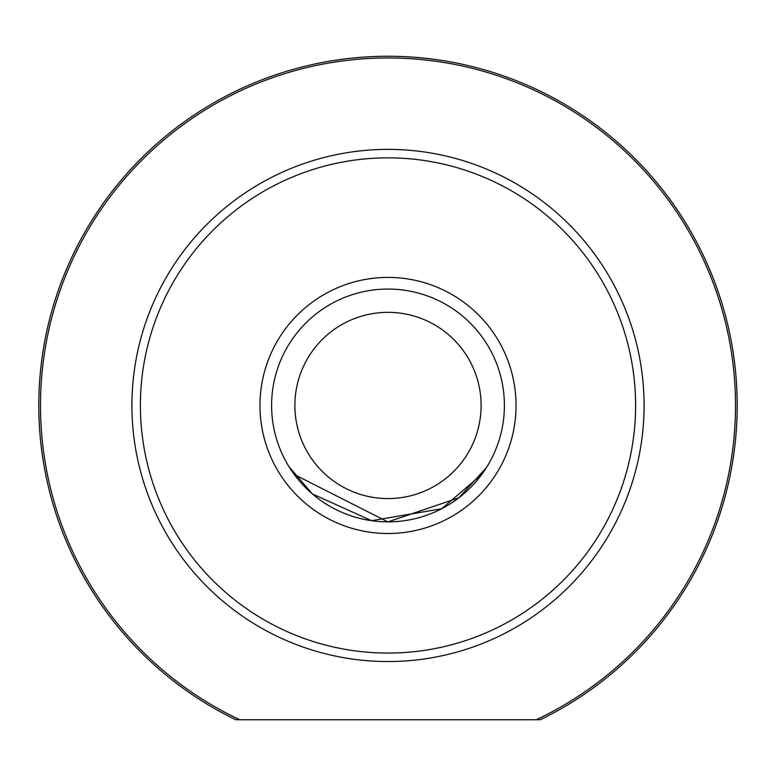 <?xml version="1.0" encoding="UTF-8"?>
<svg xmlns="http://www.w3.org/2000/svg" width="776" height="776" viewBox="0 0 776 776"><rect width="100%" height="100%" fill="white"/><g stroke="black" fill="none" stroke-linecap="round" stroke-linejoin="round"><path stroke-width="1.16" d="M294.88 405.46A93.12 93.12 0 0 0 388 498.58A93.12 93.12 0 0 0 481.12 405.46A93.12 93.12 0 0 0 388 312.34A93.12 93.12 0 0 0 294.88 405.46M504.4 405.46A116.4 116.4 0 0 1 388 521.86A116.4 116.4 0 0 1 271.6 405.46A116.4 116.4 0 0 1 388 289.06A116.4 116.4 0 0 1 504.4 405.46M259.96 405.46A128.04 128.04 0 0 1 388 277.42A128.04 128.04 0 0 1 516.04 405.46A128.04 128.04 0 0 1 388 533.5A128.04 128.04 0 0 1 259.96 405.46M388.019 521.86L458.849 497.814L486.397 467.647M481.731 474.475L441.651 508.765L371.626 520.696L312.321 493.905L289.06 466.774M40.498 405.46A347.502 347.502 0 0 0 239.716 719.74L235.788 719.74A349.2 349.2 0 0 1 388 56.26A349.2 349.2 0 0 1 540.212 719.74L536.284 719.74A347.502 347.502 0 0 0 388 57.957A347.502 347.502 0 0 0 40.498 405.46M140.398 405.46A247.602 247.602 0 0 0 388 653.062A247.602 247.602 0 0 0 635.602 405.46A247.602 247.602 0 0 0 388 157.858A247.602 247.602 0 0 0 140.398 405.46M644.08 405.46A256.08 256.08 0 0 1 388 661.54A256.08 256.08 0 0 1 131.92 405.46A256.08 256.08 0 0 1 388 149.38A256.08 256.08 0 0 1 644.08 405.46M235.788 719.74L540.212 719.74M294.269 474.485L387.748 521.86"/></g></svg>
